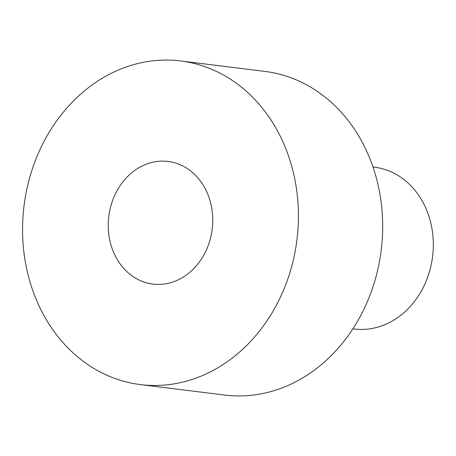 <?xml version="1.0" encoding="UTF-8"?>
<svg xmlns="http://www.w3.org/2000/svg" width="456" height="456" viewBox="0 0 456 456"><rect width="100%" height="100%" fill="white"/><g stroke="black" fill="none" stroke-linecap="round" stroke-linejoin="round"><path stroke-width="0.68" d="M146.809 163.995A61.788 52.104 97.1 0 1 168.099 161.452A61.788 52.104 97.1 0 1 212.661 216.543A61.788 52.104 97.1 0 1 174.163 281.546A61.788 52.104 97.1 0 1 152.874 284.088A61.788 52.104 97.1 0 1 108.317 228.997A61.788 52.104 97.1 0 1 146.809 163.995M140.397 384.596L224.665 395.056A163.066 137.507 -82.9 0 0 280.85 388.352A163.066 137.507 -82.9 0 0 382.442 216.799A163.066 137.507 -82.9 0 0 264.845 71.404L180.582 60.944A163.066 137.507 -82.9 0 0 124.391 67.648A163.066 137.507 -82.9 0 0 22.8 239.2A163.066 137.507 -82.9 0 0 140.397 384.596A163.066 137.507 -82.9 0 0 196.587 377.887A163.066 137.507 -82.9 0 0 298.178 206.334A163.066 137.507 -82.9 0 0 180.582 60.944M352.887 328.816L354.312 328.993A81.533 68.753 -82.9 0 0 382.402 325.641A81.533 68.753 -82.9 0 0 433.2 239.862A81.533 68.753 -82.9 0 0 374.399 167.17L372.979 166.993"/></g></svg>

